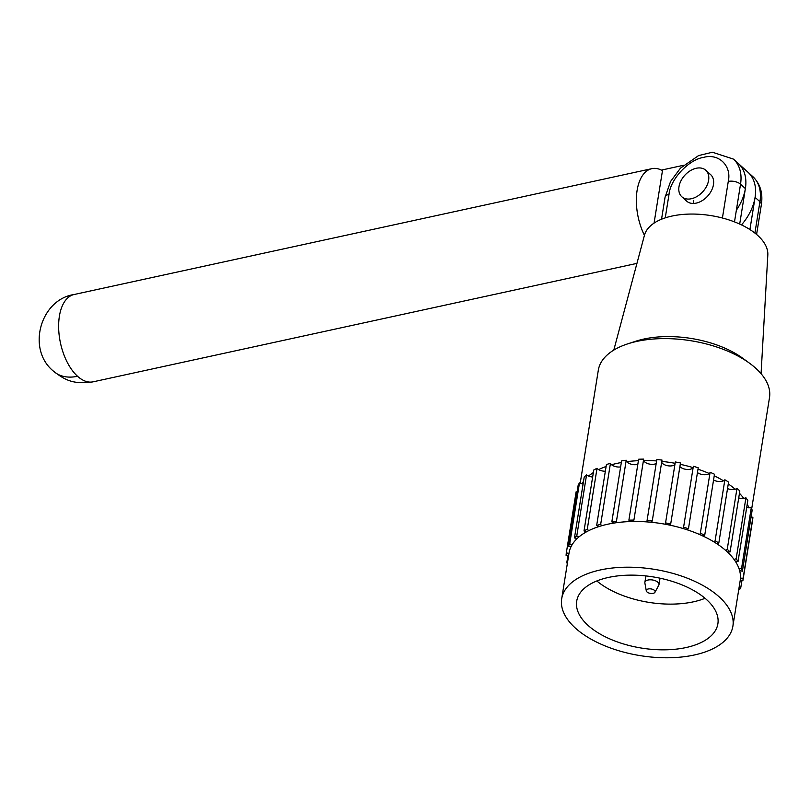 <?xml version="1.0" encoding="UTF-8"?>
<svg xmlns="http://www.w3.org/2000/svg" width="810" height="810" viewBox="0 0 810 810"><rect width="100%" height="100%" fill="white"/><g stroke="black" fill="none" stroke-linecap="round" stroke-linejoin="round"><path stroke-width="1.21" d="M644.416 235.356A44.682 23.662 -102.3 0 1 637.106 190.411A44.682 23.662 -102.3 0 1 651.837 168.662A44.682 23.662 -102.3 0 1 662.479 170.616L662.6 169.847L683.427 165.301M654.065 223.125L662.479 170.616M739.692 224.076L745.382 188.578A44.682 30.476 -47.9 0 0 738.305 163.488A44.682 30.476 132.1 0 1 736.361 210.225M749.918 229.564L755.082 197.346A44.682 30.476 -47.9 0 0 748.005 172.257A44.682 30.476 132.1 0 1 741.484 224.907M691.355 198.744A17.871 12.19 132.1 0 1 681.817 196.759A17.871 12.19 132.1 0 1 680.957 180.832A17.871 12.19 132.1 0 1 696.246 168.257A17.871 12.19 132.1 0 1 705.783 170.242A17.871 12.19 132.1 0 1 706.644 186.168A17.871 12.19 132.1 0 1 691.355 198.744M646.299 590.844L644.881 583.038A7.148 3.604 9.1 0 1 644.871 582.4A7.148 3.604 9.1 0 1 648.051 580.031A7.148 3.604 9.1 0 1 657.852 582.238A7.148 3.604 9.1 0 1 658.986 584.658A7.148 3.604 9.1 0 1 658.783 585.265L654.986 592.242A4.465 2.258 9.1 0 1 653.133 593.345A4.465 2.258 9.1 0 1 646.299 590.844A4.465 2.258 9.1 0 1 648.283 588.961A4.465 2.258 9.1 0 1 653.295 589.609A4.465 2.258 9.1 0 1 654.986 592.242M596.828 580.962A71.493 36.055 -170.9 0 0 705.075 598.296M706.543 599.582A71.493 36.055 -170.9 0 0 629.805 575.14A71.493 36.055 -170.9 0 0 576.7 601.182A71.493 36.055 -170.9 0 0 588.04 625.391A71.493 36.055 -170.9 0 0 664.787 649.833A71.493 36.055 -170.9 0 0 717.883 623.791A71.493 36.055 -170.9 0 0 706.543 599.582M732.888 626.201A86.68 43.72 9.1 0 1 668.503 657.771A86.68 43.72 9.1 0 1 575.444 628.135A86.68 43.72 9.1 0 1 561.694 598.772A86.68 43.72 9.1 0 1 626.089 567.202A86.68 43.72 9.1 0 1 719.138 596.838A86.68 43.72 9.1 0 1 732.888 626.201L740.208 580.476A86.68 43.72 -170.9 0 0 740.269 580.061A86.68 43.72 -170.9 0 0 740.462 578.117A86.68 43.72 -170.9 0 0 739.662 570.766A86.68 43.72 -170.9 0 0 739.054 568.752A86.68 43.72 -170.9 0 0 735.338 561.3A86.68 43.72 -170.9 0 0 733.961 559.305A86.68 43.72 -170.9 0 0 727.491 552.066A7.148 3.604 9.1 0 1 730.073 551.934L739.834 490.971A89.363 45.077 -170.9 0 0 738.447 489.675A89.363 45.077 -170.9 0 0 736.989 488.4L727.228 549.352A89.363 45.077 9.1 0 1 728.686 550.638A89.363 45.077 9.1 0 1 730.073 551.934M735.338 561.3A7.148 3.604 9.1 0 1 738.052 561.462L747.812 500.499A89.363 45.077 -170.9 0 0 745.929 497.785L736.168 558.738A89.363 45.077 9.1 0 1 738.052 561.462M736.168 558.738A7.148 3.604 9.1 0 1 733.961 559.305M747.245 504.063A86.68 43.72 9.1 0 1 748.815 507.799A7.148 3.604 -170.9 0 0 751.315 507.526L741.545 568.478A89.363 45.077 9.1 0 1 742.385 571.222L752.146 510.259A89.363 45.077 -170.9 0 0 751.315 507.526M746.678 507.627A7.148 3.604 -170.9 0 0 748.815 507.799M739.662 570.766A7.148 3.604 9.1 0 1 742.385 571.222M741.545 568.478A7.148 3.604 9.1 0 1 739.054 568.752M740.269 580.061A7.148 3.604 9.1 0 1 742.871 580.79L752.642 519.828A89.363 45.077 -170.9 0 0 752.895 517.185L743.124 578.148A89.363 45.077 9.1 0 1 742.871 580.79M743.124 578.148A7.148 3.604 9.1 0 1 740.462 578.117M738.781 589.376A7.148 3.604 9.1 0 1 739.51 589.741A89.363 45.077 9.1 0 0 740.836 587.311A7.148 3.604 9.1 0 1 739.135 587.179M741.94 580.456L740.836 587.311M751.032 517.225A7.148 3.604 -170.9 0 0 752.895 517.185M738.72 497.937A7.148 3.604 -170.9 0 0 743.722 498.342A7.148 3.604 -170.9 0 0 745.929 497.785M739.469 493.31A86.68 43.72 9.1 0 1 743.722 498.342M751.71 508.7L769.5 397.609A86.68 43.72 -170.9 0 0 755.75 368.246A86.68 43.72 -170.9 0 0 749.807 363.417L742.871 358.334A75.958 38.313 -170.9 0 0 643.909 339.036A75.958 38.313 -170.9 0 0 635.88 341.192L627.699 343.865A86.68 43.72 -170.9 0 0 598.317 370.19L580.213 483.205M749.807 363.417A86.68 43.72 -170.9 0 0 627.699 343.865M722.419 218.011L728.271 181.43C731.865 165.837 718.642 152.989 703.536 157.403C688.804 159.489 670.346 179.233 669.019 194.339L665.253 217.87M707.768 172.915A17.871 12.19 132.1 0 1 713.458 184.66A17.871 12.19 132.1 0 1 700.235 201.71A17.871 12.19 132.1 0 1 684.683 198.47M693.38 203.462A17.871 12.19 132.1 0 1 693.431 200.617M761.066 373.683L767.819 255.018A62.552 31.549 -170.9 0 0 736.128 222.537A62.552 31.549 -170.9 0 0 671.925 216.067A62.552 31.549 -170.9 0 0 644.446 235.264L613.798 350.092M568.954 553.483A7.148 3.604 9.1 0 1 566.352 552.754L576.123 491.791A7.148 3.604 -170.9 0 0 577.054 492.126M579.484 482.841A89.363 45.077 -170.9 0 0 578.158 485.271L568.387 546.223A89.363 45.077 9.1 0 1 569.724 543.793L579.484 482.841A7.148 3.604 -170.9 0 0 581.853 483.813A86.68 43.72 9.1 0 1 583.514 481.373M581.853 483.813A7.148 3.604 -170.9 0 0 583.068 484.107M586.562 474.893A89.363 45.077 -170.9 0 0 584.212 476.999L574.452 537.951A89.363 45.077 9.1 0 1 576.791 535.845L586.562 474.893A7.148 3.604 -170.9 0 0 588.597 476.057A86.68 43.72 9.1 0 1 593.355 472.574M588.597 476.057A7.148 3.604 -170.9 0 0 592.647 477.029M715.108 540.726A89.363 45.077 9.1 0 1 718.804 543.044L728.565 482.092A89.363 45.077 -170.9 0 0 724.869 479.773L715.108 540.726A7.148 3.604 9.1 0 1 713.742 541.779A86.68 43.72 -170.9 0 0 702.705 535.916A7.148 3.604 9.1 0 1 704.72 535.207L714.481 474.245A89.363 45.077 -170.9 0 0 710.107 472.281L700.346 533.233A7.148 3.604 9.1 0 1 699.496 534.468A86.68 43.72 -170.9 0 0 686.87 529.689A7.148 3.604 9.1 0 1 688.449 528.738L698.22 467.785A89.363 45.077 -170.9 0 0 693.35 466.256L683.589 527.209A7.148 3.604 9.1 0 1 683.589 527.826A7.148 3.604 9.1 0 1 683.296 528.576A86.68 43.72 -170.9 0 0 669.617 525.093A7.148 3.604 9.1 0 1 670.7 523.938L680.471 462.976A89.363 45.077 -170.9 0 0 675.327 461.963L665.557 522.916A7.148 3.604 9.1 0 1 665.85 524.313A7.148 3.604 9.1 0 1 665.84 524.343A86.68 43.72 -170.9 0 0 651.706 522.318A7.148 3.604 9.1 0 1 651.726 522.055A7.148 3.604 9.1 0 1 652.253 521.002L662.013 460.05A89.363 45.077 -170.9 0 0 656.819 459.584L647.058 520.536A7.148 3.604 9.1 0 1 647.899 521.974A86.68 43.72 -170.9 0 0 633.926 521.478A7.148 3.604 9.1 0 1 633.805 520.445A7.148 3.604 9.1 0 1 633.906 520.071L643.667 459.118A89.363 45.077 -170.9 0 0 638.644 459.229L628.884 520.182A7.148 3.604 9.1 0 1 629.471 520.648A7.148 3.604 9.1 0 1 630.241 521.559A86.68 43.72 -170.9 0 0 617.048 522.622A86.68 43.72 -170.9 0 0 613.656 523.118A86.68 43.72 -170.9 0 0 601.82 525.7A7.148 3.604 9.1 0 1 601.648 525.558A7.148 3.604 9.1 0 1 600.686 524.283L610.446 463.33A89.363 45.077 -170.9 0 0 606.417 464.545L596.656 525.498A7.148 3.604 9.1 0 1 598.863 526.591A86.68 43.72 -170.9 0 0 588.89 530.57A7.148 3.604 9.1 0 1 587.746 529.74A7.148 3.604 9.1 0 1 587.27 529.244L597.031 468.291A89.363 45.077 -170.9 0 0 593.771 469.992L584.01 530.945A7.148 3.604 9.1 0 1 586.501 531.816A86.68 43.72 -170.9 0 0 578.836 537.02A7.148 3.604 9.1 0 1 576.791 535.845M597.031 468.291A7.148 3.604 -170.9 0 0 597.507 468.777A7.148 3.604 -170.9 0 0 598.651 469.608A86.68 43.72 9.1 0 1 606.103 466.479M598.651 469.608A7.148 3.604 -170.9 0 0 605.343 471.217M610.446 463.33A7.148 3.604 -170.9 0 0 611.418 464.596A7.148 3.604 -170.9 0 0 611.58 464.737A86.68 43.72 9.1 0 1 621.341 462.52M611.58 464.737A7.148 3.604 -170.9 0 0 620.632 466.925M611.833 521.863A89.363 45.077 9.1 0 1 616.461 521.184L626.221 460.232A89.363 45.077 -170.9 0 0 621.594 460.9L611.833 521.863A7.148 3.604 9.1 0 1 613.504 522.976A7.148 3.604 9.1 0 1 613.656 523.118M626.221 460.232A7.148 3.604 -170.9 0 0 626.818 461.67A86.68 43.72 9.1 0 1 638.412 460.667M626.818 461.67A7.148 3.604 -170.9 0 0 627.385 462.277A7.148 3.604 -170.9 0 0 637.835 464.322M643.545 459.867A7.148 3.604 -170.9 0 0 643.687 460.525A86.68 43.72 9.1 0 1 656.606 460.941M643.687 460.525A7.148 3.604 -170.9 0 0 648.992 463.968A7.148 3.604 -170.9 0 0 656.191 463.533M661.8 461.396A86.68 43.72 9.1 0 1 675.105 463.3M661.659 462.257A7.148 3.604 -170.9 0 0 667.754 465.75A7.148 3.604 -170.9 0 0 674.902 464.596M680.248 464.322A86.68 43.72 9.1 0 1 693.066 467.613A7.148 3.604 -170.9 0 0 693.158 467.451M679.894 466.54A7.148 3.604 -170.9 0 0 686.809 469.435A7.148 3.604 -170.9 0 0 693.066 467.613M697.987 469.192A86.68 43.72 9.1 0 1 709.266 473.516A7.148 3.604 -170.9 0 0 710.107 472.281M697.451 472.554A7.148 3.604 -170.9 0 0 709.266 473.516M714.238 475.794A86.68 43.72 9.1 0 1 723.502 480.826A7.148 3.604 -170.9 0 0 724.869 479.773M713.559 480.006A7.148 3.604 -170.9 0 0 723.502 480.826M727.228 549.352A7.148 3.604 9.1 0 1 725.395 550.182A86.68 43.72 -170.9 0 0 716.445 543.48A86.68 43.72 -170.9 0 0 713.742 541.779M716.445 543.48A7.148 3.604 9.1 0 1 718.804 543.044M700.346 533.233A89.363 45.077 9.1 0 1 704.72 535.207M702.705 535.916A86.68 43.72 -170.9 0 0 699.496 534.468M683.589 527.209A89.363 45.077 9.1 0 1 688.449 528.738M686.87 529.689A86.68 43.72 -170.9 0 0 683.296 528.576M665.557 522.916A89.363 45.077 9.1 0 1 670.7 523.938M669.617 525.093A86.68 43.72 -170.9 0 0 665.84 524.343M647.058 520.536A89.363 45.077 9.1 0 1 652.253 521.002M651.706 522.318A86.68 43.72 -170.9 0 0 647.899 521.974M628.884 520.182A89.363 45.077 9.1 0 1 633.906 520.071M633.926 521.478A86.68 43.72 -170.9 0 0 630.241 521.559M617.048 522.622A7.148 3.604 9.1 0 1 616.461 521.184M600.686 524.283A89.363 45.077 -170.9 0 0 596.656 525.498M601.82 525.7A86.68 43.72 -170.9 0 0 598.863 526.591M587.27 529.244A89.363 45.077 -170.9 0 0 584.01 530.945M588.89 530.57A86.68 43.72 -170.9 0 0 586.501 531.816M574.452 537.951A7.148 3.604 9.1 0 1 577.115 538.569A86.68 43.72 -170.9 0 0 572.093 544.765A7.148 3.604 9.1 0 1 569.724 543.793M578.836 537.02A86.68 43.72 -170.9 0 0 577.115 538.569M568.387 546.223A7.148 3.604 9.1 0 1 571.121 546.547A86.68 43.72 -170.9 0 0 569.025 553.058L561.694 598.772M572.093 544.765A86.68 43.72 -170.9 0 0 571.121 546.547M568.64 555.407A7.148 3.604 9.1 0 0 566.099 555.387A89.363 45.077 9.1 0 1 566.352 552.754M567.516 562.484A7.148 3.604 9.1 0 1 566.848 562.312L567.962 555.356M567.284 563.881A89.363 45.077 9.1 0 1 566.848 562.312M728.271 483.904A86.68 43.72 9.1 0 1 735.156 489.22A7.148 3.604 -170.9 0 1 727.522 488.602M736.989 488.4A7.148 3.604 9.1 0 1 735.156 489.22M727.491 552.066A86.68 43.72 -170.9 0 0 726.459 551.124A86.68 43.72 -170.9 0 0 725.395 550.182M77.527 376.265A44.682 30.476 132.1 0 1 53.673 371.324C26.305 349.555 40.267 299.487 74.125 294.506A44.682 23.662 77.7 0 0 59.383 316.254A44.682 23.662 77.7 0 0 77.527 376.265A44.682 23.662 77.7 0 0 93.14 381.824L636.943 263.371M669.019 194.339A8.94 4.506 -170.9 0 0 665.051 197.306L670.558 181.511L680.461 168.146L698.605 155.581L712.425 152.229L733.455 159.114A44.682 30.476 132.1 0 1 740.532 184.194A8.94 4.506 -170.9 0 0 728.271 181.43M745.382 188.578L740.532 184.194L734.498 221.889M755.082 197.346L759.932 201.72A8.94 4.506 9.1 0 1 761.349 204.748L756.591 234.454M733.455 159.114L752.854 176.641A44.682 30.476 -47.9 0 1 759.932 201.72L754.91 233.088M93.14 381.824C73.052 384.841 64.486 379.708 53.673 371.324M74.125 294.506L651.837 168.662M686.667 201.143L681.817 196.759M710.633 174.626L705.783 170.242M644.871 582.4L645.904 575.93M658.986 584.658L660.029 578.188M661.537 219.237L665.051 197.306M752.854 176.641C760.266 183.86 763.101 193.236 761.349 204.748"/></g></svg>
